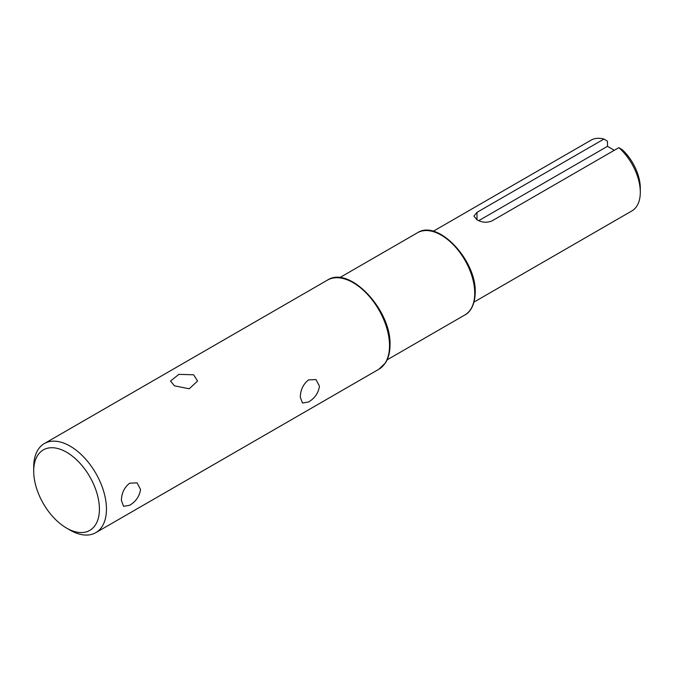 <?xml version="1.0" encoding="UTF-8"?>
<svg xmlns="http://www.w3.org/2000/svg" width="674" height="674" viewBox="0 0 674 674"><rect width="100%" height="100%" fill="white"/><g stroke="black" fill="none" stroke-linecap="round" stroke-linejoin="round"><path stroke-width="1.01" d="M174.473 385.831L170.514 381.037L178.863 374.348L193.607 374.786L197.575 381.037L189.217 388.788L174.473 385.831M33.7 471.177L33.7 467.107A51.443 29.707 60 0 1 44.358 443.559A51.443 29.707 60 0 1 70.079 446.104A51.443 29.707 60 0 1 106.458 509.114A51.443 29.707 60 0 1 95.801 532.662A51.443 29.707 60 0 1 70.079 530.118L66.558 528.079A46.464 26.825 60 0 1 33.7 471.177A46.464 26.825 60 0 1 66.558 452.203A46.464 26.825 60 0 1 99.415 509.114A46.464 26.825 60 0 1 66.558 528.079L70.079 530.118M121.396 500.487C121.539 493.216 124.294 487.445 129.686 483.174L137.092 482.879L140.529 489.442C139.552 496.233 135.937 501.507 129.686 505.273L123.561 506.317L121.396 500.487M300.309 397.197C300.444 389.917 303.207 384.146 308.591 379.883L316.005 379.588L319.442 386.143C318.465 392.934 314.842 398.216 308.591 401.982L302.474 403.027L300.309 397.197M474.058 302.045L631.841 210.945A40.853 23.582 -120 0 0 640.3 192.25A40.853 23.582 -120 0 0 618.867 147.648L491.91 220.954C486.948 222.934 481.977 222.555 476.998 219.825L473.915 216.076L476.998 212.344L603.963 139.046A40.853 23.582 -120 0 0 590.988 140.192L433.205 231.292M603.963 139.046L607.485 141.245L607.485 146.334L478.717 220.676M640.3 192.25L640.3 188.181A35.865 20.709 -120 0 0 622.388 149.847L618.867 147.648M614.317 150.277L607.485 146.334M378.872 369.234A51.443 29.707 -120 0 0 389.521 345.686A51.443 29.707 -120 0 0 367.069 293.915A51.443 29.707 -120 0 0 327.421 280.131C349.545 265.194 391.493 310.2 390.01 345.004C390.002 352.199 388.468 358.189 385.402 362.966L378.872 369.234L95.801 532.662M464.917 314.935A47.441 27.39 -120 0 0 474.74 293.215A47.441 27.39 -120 0 0 454.032 245.471A47.441 27.39 -120 0 0 417.476 232.766C437.965 218.983 476.577 260.459 475.221 292.541C474.85 307.083 468.742 313.056 464.917 314.935L387.12 359.849M476.998 219.825L476.998 212.344M44.358 443.559L327.421 280.131M339.679 277.68L417.476 232.766"/></g></svg>
